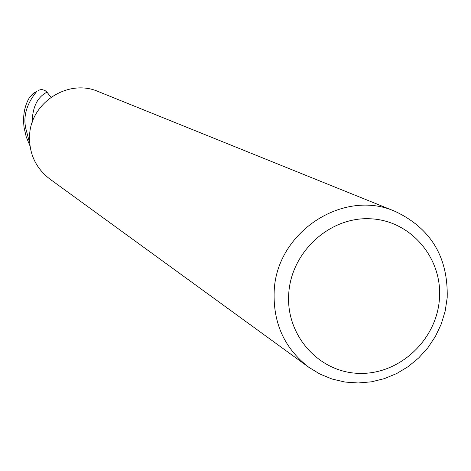 <?xml version="1.0" encoding="UTF-8"?>
<svg xmlns="http://www.w3.org/2000/svg" width="471" height="471" viewBox="0 0 471 471"><rect width="100%" height="100%" fill="white"/><g stroke="black" fill="none" stroke-linecap="round" stroke-linejoin="round"><path stroke-width="0.71" d="M447.203 297.637L445.195 311.054L441.233 324.083L435.41 336.418L427.862 347.769L418.754 357.889L408.304 366.538L396.747 373.509L384.342 378.649L371.378 381.834L358.154 382.976L344.972 382.052L332.149 379.067L319.974 374.092L308.746 367.233C284.531 348.469 273.009 323.171 274.175 291.337C276.277 232.215 343.365 188.259 395.122 211.385C430.806 228.288 448.168 257.042 447.203 297.637M308.746 367.233L49.826 179.021C35.843 168.194 29.09 153.817 29.567 135.889C30.409 102.625 68.366 78.274 98.298 91.568L395.122 211.385M439.419 299.02C436.635 340.08 399.214 374.822 359.049 373.368C318.843 372.526 285.614 335.222 288.747 293.557C291.278 251.867 329.694 216.684 370.1 218.768C410.559 220.24 442.793 257.984 439.419 299.02M29.532 141.035L29.673 143.143M29.667 143.137L25.881 128.83C22.967 116.349 26.6 103.879 36.767 91.421L33.241 93.335L29.178 98.039C24.368 106.281 22.679 116.178 24.109 127.729L26.217 136.826L29.985 145.886M38.204 90.326L41.53 89.449L44.81 90.361L46.988 92.175L50.986 97.25M46.988 92.175C37.374 97.038 32.428 107.17 32.152 122.572M31.533 95.054L36.767 91.421"/></g></svg>

